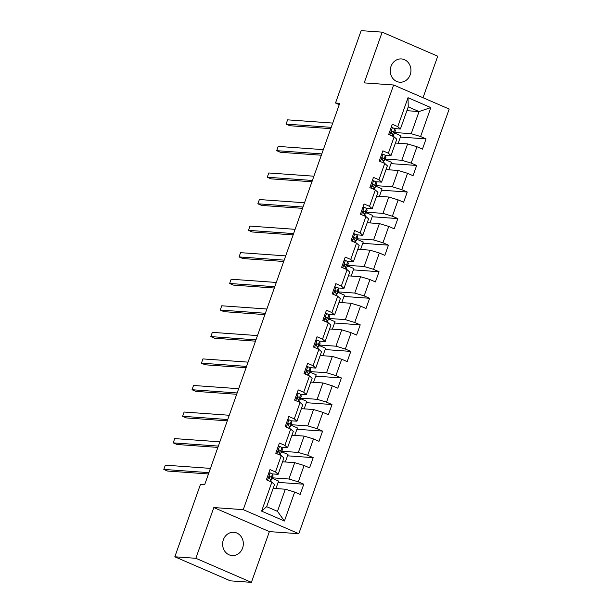 <?xml version="1.0" encoding="UTF-8"?>
<svg xmlns="http://www.w3.org/2000/svg" width="613" height="613" viewBox="0 0 613 613"><rect width="100%" height="100%" fill="white"/><g stroke="black" fill="none" stroke-linecap="round" stroke-linejoin="round"><path stroke-width="0.92" d="M390.994 66.411A11.67 10.352 94.1 0 0 399.768 82.211A11.67 10.352 94.1 0 0 410.212 74.732A11.67 10.352 94.1 0 0 401.431 58.932A11.67 10.352 94.1 0 0 390.994 66.411M223.362 539.769A11.67 10.352 94.1 0 0 232.143 555.57A11.67 10.352 94.1 0 0 242.587 548.091A11.67 10.352 94.1 0 0 233.806 532.291A11.67 10.352 94.1 0 0 223.362 539.769M423.024 97.72L437.728 56.204L382.167 32.152L361.141 30.65L335.518 103.015L339.257 104.631M298.815 533.708L449.191 109.053L393.638 85L243.254 509.656L298.815 533.708L269.375 531.609L213.822 507.556L195.853 558.297L251.407 582.35L269.375 531.609M251.407 582.35L230.381 580.848L174.828 556.796L195.853 558.297M406.894 110.685L419.054 111.551L408.243 106.877L400.404 129.006L397.76 126.646L392.282 124.278L388.665 134.492L394.144 136.868L388.358 153.212L382.872 150.836L379.255 161.058L384.734 163.426L378.949 179.778L373.47 177.402L369.854 187.616L375.332 189.992L369.539 206.336L364.061 203.96L360.444 214.182L365.923 216.55L360.137 232.902L354.659 230.526L351.034 240.74L356.521 243.116L350.728 259.46L345.249 257.092L341.633 267.306L347.111 269.682L341.326 286.026L335.84 283.65L332.223 293.865L337.709 296.24L331.917 312.584L326.438 310.216L322.821 320.43L328.3 322.806L322.515 339.15L317.028 336.775L313.412 346.996L318.89 349.364L313.105 365.716L307.626 363.34L304.01 373.555L309.488 375.93L303.696 392.274L298.217 389.899L294.6 400.12L300.079 402.488L294.294 418.84L288.815 416.465L285.191 426.679L290.677 429.054L284.884 445.398L279.405 443.03L275.789 453.245L281.267 455.62L275.482 471.964L269.996 469.589L266.379 479.803L271.858 482.178L261.613 511.127L284.432 521.004L277.474 511.357L285.313 489.22L273.153 488.354M397.76 126.646L408.013 97.705L430.839 107.582L420.587 136.53L426.066 138.906L400.396 137.067M284.432 521.004L294.684 492.063L300.163 494.43L303.787 484.216L298.301 481.841L304.094 465.497L309.573 467.872L313.189 457.658L307.711 455.283L313.496 438.939L318.982 441.306L322.599 431.092L317.113 428.717L322.905 412.373L328.384 414.748L332.001 404.526L326.522 402.159L332.307 385.807L337.794 388.182L341.41 377.968L335.932 375.593L341.717 359.249L347.196 361.624L350.812 351.402L345.334 349.035L351.126 332.683L356.605 335.058L360.222 324.844L354.743 322.469L360.528 306.125L366.007 308.492L369.631 298.278L364.145 295.903L369.938 279.559L375.417 281.934L379.033 271.72L373.555 269.345L379.34 253L384.826 255.368L388.443 245.154L382.956 242.779L388.749 226.435L394.228 228.81L397.845 218.588L392.366 216.22L398.151 199.869L403.638 202.244L407.254 192.03L401.776 189.655L407.561 173.31L413.039 175.686L416.656 165.464L411.177 163.096L416.97 146.745L422.449 149.12L426.066 138.906M174.828 556.796L200.451 484.431L204.658 484.73L339.725 103.313L335.518 103.015M394.144 136.868L396.787 139.228L390.994 155.572L384.903 155.135M395.439 143.036L407.599 143.909L401.806 160.254L385.293 159.073M390.994 155.572L388.358 153.212M416.97 146.745L407.599 143.909M411.177 163.096L401.806 160.254M384.734 163.426L387.378 165.786L381.592 182.138L375.501 181.701M386.029 169.602L398.189 170.468L392.404 186.812L375.892 185.632M381.592 182.138L378.949 179.778M407.561 173.31L398.189 170.468M401.776 189.655L392.404 186.812M375.332 189.992L377.976 192.352L372.183 208.696L366.091 208.259M376.627 196.16L388.788 197.034L382.995 213.378L366.482 212.198M372.183 208.696L369.539 206.336M398.151 199.869L388.788 197.034M392.366 216.22L382.995 213.378M365.923 216.55L368.566 218.91L362.781 235.262L356.689 234.825M367.218 222.726L379.378 223.592L373.593 239.944L357.08 238.764M362.781 235.262L360.137 232.902M388.749 226.435L379.378 223.592M382.956 242.779L373.593 239.944M356.521 243.116L359.164 245.476L353.372 261.82L347.28 261.383M357.808 249.284L369.968 250.158L364.183 266.502L347.671 265.322M353.372 261.82L350.728 259.46M379.34 253L369.968 250.158M373.555 269.345L364.183 266.502M347.111 269.682L349.755 272.042L343.962 288.386L337.87 287.949M348.406 275.85L360.567 276.716L354.774 293.068L338.261 291.888M343.962 288.386L341.326 286.026M369.938 279.559L360.567 276.716M364.145 295.903L354.774 293.068M337.709 296.24L340.345 298.6L334.56 314.944L328.468 314.515M338.997 302.416L351.157 303.282L345.372 319.626L328.859 318.446M334.56 314.944L331.917 312.584M360.528 306.125L351.157 303.282M354.743 322.469L345.372 319.626M328.3 322.806L330.943 325.166L325.151 341.51L319.059 341.073M329.595 328.974L341.755 329.848L335.962 346.192L319.45 345.012M325.151 341.51L322.515 339.15M351.126 332.683L341.755 329.848M345.334 349.035L335.962 346.192M318.89 349.364L321.534 351.724L315.749 368.076L309.657 367.639M320.185 355.54L332.346 356.406L326.56 372.75L310.048 371.57M315.749 368.076L313.105 365.716M341.717 359.249L332.346 356.406M335.932 375.593L326.56 372.75M309.488 375.93L312.132 378.29L306.339 394.634L300.247 394.197M310.776 382.098L322.944 382.972L317.151 399.316L300.638 398.136M306.339 394.634L303.696 392.274M332.307 385.807L322.944 382.972M326.522 402.159L317.151 399.316M300.079 402.488L302.722 404.848L296.937 421.2L290.838 420.763M301.374 408.664L313.534 409.53L307.749 425.882L291.236 424.702M296.937 421.2L294.294 418.84M322.905 412.373L313.534 409.53M317.113 428.717L307.749 425.882M290.677 429.054L293.313 431.414L287.528 447.758L281.436 447.321M291.964 435.222L304.125 436.096L298.339 452.44L281.827 451.26M287.528 447.758L284.884 445.398M313.496 438.939L304.125 436.096M307.711 455.283L298.339 452.44M281.267 455.62L283.911 457.98L278.118 474.324L272.026 473.887M282.562 461.788L294.723 462.654L288.93 479.006L272.417 477.826M278.118 474.324L275.482 471.964M304.094 465.497L294.723 462.654M298.301 481.841L288.93 479.006M271.858 482.178L274.501 484.538L266.663 506.675L261.613 511.127M294.684 492.063L285.313 489.22M382.167 32.152L364.199 82.893L393.638 85M213.822 507.556L243.254 509.656M266.663 506.675L277.474 511.357M400.404 129.006L394.312 128.577M394.703 132.508L411.216 133.688L419.054 111.551L430.839 107.582M408.243 106.877L408.013 97.705M420.587 136.53L411.216 133.688M275.934 488.546L278.586 481.059L272.249 478.316M303.787 484.216L278.118 482.385M285.336 461.987L287.987 454.494L281.651 451.75M313.189 457.658L287.52 455.819M294.746 435.422L297.397 427.935L291.06 425.192M322.599 431.092L296.93 429.261M304.148 408.863L306.806 401.369L300.462 398.626M332.001 404.526L306.331 402.695M313.557 382.297L316.208 374.811L309.871 372.068M341.41 377.968L315.741 376.129M322.967 355.739L325.618 348.245L319.281 345.502M350.812 351.402L325.151 349.571M332.369 329.173L335.02 321.687L328.683 318.936M360.222 324.844L334.552 323.005M341.778 302.607L344.429 295.121L338.092 292.378M369.631 298.278L343.962 296.447M351.18 276.049L353.831 268.555L347.494 265.812M379.033 271.72L353.364 269.881M360.59 249.483L363.241 241.997L356.904 239.254M388.443 245.154L362.773 243.323M369.991 222.925L372.65 215.431L366.306 212.688M397.845 218.588L372.175 216.757M379.401 196.359L382.052 188.873L375.715 186.13M407.254 192.03L381.585 190.191M388.811 169.801L391.462 162.307L385.125 159.564M416.656 165.464L390.994 163.633M398.212 143.235L400.864 135.749L394.527 132.998M268.823 472.899L270.203 472.945A4.835 0.667 19.5 0 1 272.448 474.286L273.038 475.78A13.953 1.916 19.5 0 1 273.053 476.025L271.911 479.259A13.953 1.916 -160.5 0 0 271.896 479.014L271.306 477.519A4.835 0.667 -160.5 0 0 270.08 476.661L269.843 476.592M270.203 472.945L268.755 473.106M269.574 476.623L270.08 476.661C268.823 476.853 268.578 477.535 269.36 478.707A4.835 0.667 19.5 0 1 270.578 479.565L271.168 481.059A13.953 1.916 19.5 0 1 271.184 481.305L271.007 481.81M208.933 472.646L163.809 469.42L165.318 465.167L210.443 468.386M270.594 479.596A13.953 1.916 -160.5 0 0 271.911 479.259M269.138 476.922L269.659 478.263A11.578 1.586 19.5 0 1 269.674 478.469A11.578 1.586 19.5 0 1 269.337 478.692M208.466 473.972L167.564 471.045L163.809 469.42M278.233 446.341L279.612 446.387A4.835 0.667 19.5 0 1 281.857 447.72L282.447 449.214A13.953 1.916 19.5 0 1 282.463 449.467L281.313 452.7A13.953 1.916 -160.5 0 0 281.298 452.455L280.708 450.953A4.835 0.667 -160.5 0 0 279.49 450.103L279.244 450.034M279.612 446.387L278.156 446.548M278.54 450.363L279.068 451.704A11.578 1.586 19.5 0 1 279.084 451.911A11.578 1.586 19.5 0 1 278.746 452.133A4.835 0.667 19.5 0 1 279.988 452.999L280.578 454.494A13.953 1.916 19.5 0 1 280.593 454.746L280.417 455.244M218.343 446.08L173.211 442.862L174.72 438.601L219.852 441.827M280.003 453.038A13.953 1.916 -160.5 0 0 281.313 452.7M278.984 450.065L279.49 450.103C278.225 450.287 277.988 450.969 278.762 452.141M217.876 447.406L176.965 444.486L173.211 442.862M287.643 419.775L289.014 419.821A4.835 0.667 19.5 0 1 291.267 421.162L291.849 422.656A13.953 1.916 19.5 0 1 291.872 422.901L290.723 426.135A13.953 1.916 -160.5 0 0 290.708 425.889L290.118 424.395A4.835 0.667 -160.5 0 0 288.892 423.537L288.654 423.468M289.014 419.821L287.566 419.982M288.394 423.499L288.892 423.537C287.635 423.729 287.39 424.411 288.171 425.583A4.835 0.667 19.5 0 1 289.397 426.433L289.98 427.935A13.953 1.916 19.5 0 1 290.003 428.18L289.819 428.686M227.745 419.522L182.62 416.296L184.13 412.036L229.254 415.262M289.405 426.472A13.953 1.916 -160.5 0 0 290.723 426.135M287.949 423.798L288.478 425.138A11.578 1.586 19.5 0 1 288.485 425.345A11.578 1.586 19.5 0 1 288.148 425.568M227.277 420.847L186.375 417.92L182.62 416.296M297.044 393.217L298.424 393.262A4.835 0.667 19.5 0 1 300.669 394.596L301.259 396.09A13.953 1.916 19.5 0 1 301.274 396.335L300.132 399.576A13.953 1.916 -160.5 0 0 300.109 399.331L299.527 397.829A4.835 0.667 -160.5 0 0 298.301 396.971L298.056 396.91M298.424 393.262L296.968 393.423M297.351 397.239L297.88 398.58A11.578 1.586 19.5 0 1 297.895 398.779A11.578 1.586 19.5 0 1 297.558 399.009A4.835 0.667 19.5 0 1 298.799 399.875L299.389 401.369A13.953 1.916 19.5 0 1 299.405 401.615L299.228 402.12M237.154 392.956L192.03 389.73L193.532 385.477L238.664 388.703M298.815 399.906A13.953 1.916 -160.5 0 0 300.132 399.576M297.795 396.94L298.301 396.971C297.037 397.163 296.799 397.845 297.573 399.017M236.687 394.282L195.777 391.362L192.03 389.73M306.454 366.651L307.833 366.697A4.835 0.667 19.5 0 1 310.078 368.03L310.668 369.532A13.953 1.916 19.5 0 1 310.684 369.777L309.534 373.01A13.953 1.916 -160.5 0 0 309.519 372.765L308.929 371.271A4.835 0.667 -160.5 0 0 307.703 370.413L307.465 370.344M307.833 366.697L306.377 366.858M307.205 370.375L307.703 370.413C306.446 370.604 306.209 371.279 306.983 372.459A4.835 0.667 19.5 0 1 308.209 373.309L308.799 374.811A13.953 1.916 19.5 0 1 308.814 375.056L308.63 375.562M246.564 366.398L201.432 363.172L202.941 358.911L248.066 362.137M308.224 373.348A13.953 1.916 -160.5 0 0 309.534 373.01M306.761 370.673L307.289 372.014A11.578 1.586 19.5 0 1 307.305 372.221A11.578 1.586 19.5 0 1 306.96 372.443M246.089 367.716L205.186 364.796L201.432 363.172M315.856 340.085L317.235 340.131A4.835 0.667 19.5 0 1 319.48 341.472L320.07 342.966A13.953 1.916 19.5 0 1 320.086 343.211L318.944 346.452A13.953 1.916 -160.5 0 0 318.929 346.199L318.339 344.705A4.835 0.667 -160.5 0 0 317.113 343.847L316.867 343.786M317.235 340.131L315.787 340.299M316.162 344.108L316.691 345.456A11.578 1.586 19.5 0 1 316.706 345.655A11.578 1.586 19.5 0 1 316.369 345.885A4.835 0.667 19.5 0 1 317.611 346.751L318.201 348.245A13.953 1.916 19.5 0 1 318.216 348.49L318.04 348.996M255.966 339.832L210.841 336.606L212.343 332.353L257.475 335.579M316.982 348.536L317.611 346.751A13.953 1.916 -160.5 0 0 318.944 346.452M316.607 343.816L317.113 343.847C315.856 344.039 315.611 344.721 316.392 345.893M255.498 341.157L214.596 338.23L210.841 336.606M325.265 313.527L326.645 313.572A4.835 0.667 19.5 0 1 328.89 314.906L329.48 316.408A13.953 1.916 19.5 0 1 329.495 316.653L328.346 319.886A13.953 1.916 -160.5 0 0 328.33 319.641L327.74 318.139A4.835 0.667 -160.5 0 0 326.522 317.289L326.277 317.22M326.645 313.572L325.189 313.733M326.016 317.25L326.522 317.289C325.258 317.473 325.02 318.155 325.794 319.327A4.835 0.667 19.5 0 1 327.02 320.185L327.61 321.679A13.953 1.916 19.5 0 1 327.626 321.932L327.449 322.43M265.375 313.274L220.243 310.048L221.753 305.787L266.877 309.013M327.036 320.224A13.953 1.916 -160.5 0 0 328.346 319.886M325.572 317.549L326.101 318.89A11.578 1.586 19.5 0 1 326.116 319.097A11.578 1.586 19.5 0 1 325.779 319.319M264.908 314.592L223.998 311.672L220.243 310.048M334.667 286.961L336.047 287.007A4.835 0.667 19.5 0 1 338.292 288.348L338.882 289.842A13.953 1.916 19.5 0 1 338.897 290.087L337.755 293.32A13.953 1.916 -160.5 0 0 337.74 293.075L337.15 291.581A4.835 0.667 -160.5 0 0 335.924 290.723L335.686 290.654M336.047 287.007L334.598 287.168M335.418 290.685L335.924 290.723C334.667 290.914 334.422 291.596 335.204 292.769A4.835 0.667 19.5 0 1 336.422 293.627L337.012 295.121A13.953 1.916 19.5 0 1 337.035 295.366L336.851 295.872M274.777 286.708L229.653 283.482L231.162 279.229L276.287 282.447M336.437 293.658A13.953 1.916 -160.5 0 0 337.755 293.32M334.982 290.983L335.503 292.324A11.578 1.586 19.5 0 1 335.518 292.531A11.578 1.586 19.5 0 1 335.181 292.753M274.31 288.033L233.407 285.106L229.653 283.482M344.077 260.402L345.456 260.448A4.835 0.667 19.5 0 1 347.701 261.782L348.291 263.276A13.953 1.916 19.5 0 1 348.307 263.529L347.165 266.762A13.953 1.916 -160.5 0 0 347.142 266.517L346.552 265.015A4.835 0.667 -160.5 0 0 345.334 264.165L345.088 264.096M345.456 260.448L344 260.609M344.828 264.126L345.334 264.165C344.069 264.349 343.832 265.031 344.606 266.203A4.835 0.667 19.5 0 1 345.832 267.061L346.422 268.555A13.953 1.916 19.5 0 1 346.437 268.808L346.261 269.306M284.187 260.142L239.055 256.924L240.564 252.663L285.696 255.889M345.847 267.099A13.953 1.916 -160.5 0 0 347.165 266.762M344.383 264.425L344.912 265.766A11.578 1.586 19.5 0 1 344.927 265.973A11.578 1.586 19.5 0 1 344.59 266.195M283.719 261.467L242.809 258.548L239.055 256.924M353.486 233.837L354.858 233.882A4.835 0.667 19.5 0 1 357.111 235.223L357.693 236.718A13.953 1.916 19.5 0 1 357.716 236.963L356.567 240.196A13.953 1.916 -160.5 0 0 356.551 239.951L355.961 238.457A4.835 0.667 -160.5 0 0 354.735 237.599L354.498 237.53M354.858 233.882L353.41 234.043M353.793 237.859L354.322 239.2A11.578 1.586 19.5 0 1 354.329 239.407A11.578 1.586 19.5 0 1 353.992 239.629A4.835 0.667 19.5 0 1 355.241 240.495L355.824 241.997A13.953 1.916 19.5 0 1 355.846 242.242L355.663 242.748M293.589 233.584L248.464 230.358L249.974 226.097L295.098 229.323M355.249 240.534A13.953 1.916 -160.5 0 0 356.567 240.196M354.237 237.56L354.735 237.599C353.479 237.79 353.234 238.472 354.015 239.645M293.121 234.909L252.219 231.982L248.464 230.358M362.888 207.278L364.268 207.324A4.835 0.667 19.5 0 1 366.513 208.658L367.103 210.152A13.953 1.916 19.5 0 1 367.118 210.397L365.976 213.638A13.953 1.916 -160.5 0 0 365.953 213.393L365.371 211.891A4.835 0.667 -160.5 0 0 364.145 211.033L363.9 210.972M364.268 207.324L362.812 207.485M363.639 211.002L364.145 211.033C362.881 211.224 362.643 211.906 363.425 213.079A4.835 0.667 19.5 0 1 364.643 213.937L365.233 215.431A13.953 1.916 19.5 0 1 365.248 215.676L365.072 216.182M302.998 207.018L257.874 203.792L259.376 199.539L304.508 202.765M364.658 213.968A13.953 1.916 -160.5 0 0 365.976 213.638M363.195 211.301L363.724 212.642A11.578 1.586 19.5 0 1 363.739 212.841A11.578 1.586 19.5 0 1 363.402 213.071M302.531 208.343L261.628 205.424L257.874 203.792M372.298 180.712L373.677 180.758A4.835 0.667 19.5 0 1 375.922 182.092L376.512 183.594A13.953 1.916 19.5 0 1 376.528 183.839L375.378 187.072A13.953 1.916 -160.5 0 0 375.363 186.827L374.773 185.333A4.835 0.667 -160.5 0 0 373.555 184.475L373.309 184.406M373.677 180.758L372.221 180.919M372.604 184.735L373.133 186.076A11.578 1.586 19.5 0 1 373.148 186.283A11.578 1.586 19.5 0 1 372.804 186.505A4.835 0.667 19.5 0 1 374.053 187.371L374.643 188.873A13.953 1.916 19.5 0 1 374.658 189.118L374.482 189.624M312.408 180.46L267.276 177.234L268.785 172.973L313.91 176.199M374.068 187.409A13.953 1.916 -160.5 0 0 375.378 187.072M373.049 184.436L373.555 184.475C372.29 184.666 372.053 185.341 372.827 186.521M311.933 181.777L271.03 178.858L267.276 177.234M381.7 154.147L383.079 154.192A4.835 0.667 19.5 0 1 385.324 155.533L385.914 157.028A13.953 1.916 19.5 0 1 385.929 157.273L384.788 160.514A13.953 1.916 -160.5 0 0 384.772 160.261L384.182 158.767A4.835 0.667 -160.5 0 0 382.956 157.909L382.719 157.847M383.079 154.192L381.631 154.361M382.451 157.878L382.956 157.909C381.7 158.1 381.455 158.782 382.236 159.955A4.835 0.667 19.5 0 1 383.454 160.813L384.044 162.307A13.953 1.916 19.5 0 1 384.06 162.552L383.884 163.058M321.81 153.894L276.685 150.668L278.187 146.415L323.319 149.641M383.47 160.844A13.953 1.916 -160.5 0 0 384.788 160.514M382.006 158.169L382.535 159.518A11.578 1.586 19.5 0 1 382.55 159.717A11.578 1.586 19.5 0 1 382.213 159.947M321.342 155.219L280.44 152.292L276.685 150.668M391.109 127.588L392.489 127.634A4.835 0.667 19.5 0 1 394.734 128.968L395.324 130.469A13.953 1.916 19.5 0 1 395.339 130.715L394.19 133.948A13.953 1.916 -160.5 0 0 394.174 133.703L393.584 132.201A4.835 0.667 -160.5 0 0 392.366 131.351L392.121 131.282M392.489 127.634L391.033 127.795M391.86 131.312L392.366 131.351C391.102 131.534 390.864 132.216 391.638 133.389A4.835 0.667 19.5 0 1 392.864 134.247L393.454 135.741A13.953 1.916 19.5 0 1 393.469 135.994L393.293 136.492M331.219 127.335L286.087 124.11L287.597 119.849L332.729 123.075M392.879 134.285A13.953 1.916 -160.5 0 0 394.19 133.948M391.416 131.611L391.945 132.952A11.578 1.586 19.5 0 1 391.96 133.159A11.578 1.586 19.5 0 1 391.623 133.381M330.752 128.653L289.842 125.734L286.087 124.11M270.118 472.96L267.513 480.301M271.168 481.059L270.915 481.772M273.038 475.78L271.896 479.014M270.578 479.565L269.95 481.351M272.448 474.286L271.306 477.519M279.52 446.394L276.923 453.735M280.578 454.494L280.325 455.206M282.447 449.214L281.298 452.455M279.988 452.999L279.352 454.785M281.857 447.72L280.708 450.953M288.93 419.828L286.325 427.169M289.98 427.935L289.734 428.648M291.849 422.656L290.708 425.889M289.397 426.433L288.761 428.226M291.267 421.162L290.118 424.395M298.332 393.27L295.734 400.611M299.389 401.369L299.136 402.082M301.259 396.09L300.109 399.331M298.799 399.875L298.163 401.661M300.669 394.596L299.527 397.829M307.741 366.704L305.144 374.045M308.799 374.811L308.546 375.524M310.668 369.532L309.519 372.765M308.209 373.309L307.573 375.102M310.078 368.03L308.929 371.271M317.143 340.146L314.546 347.487M318.201 348.245L317.948 348.958M320.07 342.966L318.929 346.199M319.48 341.472L318.339 344.705M326.553 313.58L323.955 320.921M327.61 321.679L327.357 322.392M329.48 316.408L328.33 319.641M327.02 320.185L326.384 321.978M328.89 314.906L327.74 318.139M335.962 287.022L333.357 294.363M337.012 295.121L336.759 295.834M338.882 289.842L337.74 293.075M336.422 293.627L335.794 295.412M338.292 288.348L337.15 291.581M345.364 260.456L342.767 267.797M346.422 268.555L346.169 269.268M348.291 263.276L347.142 266.517M345.832 267.061L345.196 268.846M347.701 261.782L346.552 265.015M354.774 233.89L352.168 241.231M355.824 241.997L355.578 242.71M357.693 236.718L356.551 239.951M355.241 240.495L354.605 242.288M357.111 235.223L355.961 238.457M364.176 207.332L361.578 214.673M365.233 215.431L364.98 216.144M367.103 210.152L365.953 213.393M364.643 213.937L364.015 215.722M366.513 208.658L365.371 211.891M373.585 180.766L370.988 188.107M374.643 188.873L374.39 189.586M376.512 183.594L375.363 186.827M374.053 187.371L373.417 189.164M375.922 182.092L374.773 185.333M382.987 154.208L380.389 161.548M384.044 162.307L383.792 163.02M385.914 157.028L384.772 160.261M383.454 160.813L382.826 162.598M385.324 155.533L384.182 158.767M392.397 127.642L389.799 134.983M393.454 135.741L393.201 136.454M395.324 130.469L394.174 133.703M392.864 134.247L392.228 136.04M394.734 128.968L393.584 132.201"/></g></svg>
